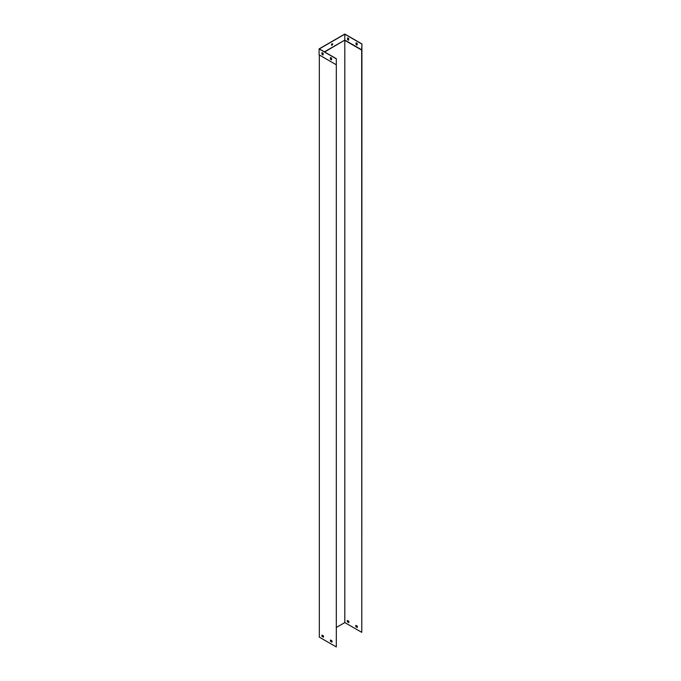 <?xml version="1.0" encoding="UTF-8"?>
<svg xmlns="http://www.w3.org/2000/svg" width="681" height="681" viewBox="0 0 681 681"><rect width="100%" height="100%" fill="white"/><g stroke="black" fill="none" stroke-linecap="round" stroke-linejoin="round"><path stroke-width="1.02" d="M330.608 640.029L331.826 640.727A1.2 0.69 60 0 1 331.826 642.106L330.608 641.4A1.2 0.69 60 0 1 330.608 640.029M322.113 635.126L323.33 635.824A1.2 0.69 60 0 1 323.33 637.195L322.113 636.497A1.2 0.69 60 0 1 322.113 635.126M336.312 64.789L336.312 646.95L319.329 637.144L319.329 54.982L336.312 64.789L336.312 58.702L336.312 646.95M331.919 642.021L330.728 641.332A1.2 0.69 60 0 1 330.634 640.038M323.424 637.118L322.232 636.429A1.2 0.69 60 0 1 322.139 635.135M361.671 50.088L361.79 632.24L361.909 43.925L361.671 50.088L344.807 40.349L344.807 622.57L336.431 627.405M361.79 49.875L344.807 40.068L324.658 51.977M322.794 53.05L322.045 53.484M322.59 635.399L322.002 635.739M357.185 627.456A1.2 0.69 -120 0 0 357.185 626.086L355.967 625.388A1.2 0.69 -120 0 0 355.967 626.758L357.185 627.456M348.689 622.553A1.2 0.69 -120 0 0 348.689 621.183L347.48 620.485A1.2 0.69 -120 0 0 347.48 621.855L348.689 622.553M361.671 632.308L344.807 622.57M357.278 627.38L356.086 626.69A1.2 0.69 60 0 1 355.993 625.396M348.791 622.477L347.599 621.787A1.2 0.69 60 0 1 347.497 620.493M356.018 42.903A1.2 0.69 60 0 1 357.21 43.593L357.21 44.989A1.2 0.69 60 0 1 356.018 44.299L356.018 42.903M347.523 39.396L347.523 38A1.2 0.69 60 0 1 348.715 38.681L348.715 40.085A1.2 0.69 60 0 1 347.523 39.396L347.642 37.957M324.42 51.841L344.807 40.068L344.807 34.186L319.329 48.896L336.312 58.702M361.79 43.993L344.807 34.186M332.064 43.797A0.843 0.485 120 0 0 331.647 45.21A0.843 0.485 120 0 0 332.49 43.754A0.843 0.485 120 0 0 332.064 43.797M322.598 52.888L322.045 53.212M330.54 57.638L330.54 59.017A1.2 0.69 -120 0 0 331.604 59.741A1.2 0.69 60 0 1 330.421 59.085L330.421 57.681A1.2 0.69 60 0 1 331.604 58.37L331.604 59.766M322.045 52.735L322.045 54.114A1.2 0.69 -120 0 0 323.117 54.838M321.926 52.777A1.2 0.69 60 0 1 323.117 53.467L323.117 54.863A1.2 0.69 60 0 1 321.926 54.182L321.926 52.777M336.193 64.721L319.091 54.838L319.091 48.896L336.193 58.77M331.587 45.167A0.843 0.485 120 0 0 332.422 43.729M361.909 43.925L344.807 34.05L319.091 48.896M357.21 44.963A1.2 0.69 60 0 1 356.137 44.231L356.137 42.86M348.715 40.06A1.2 0.69 60 0 1 347.642 39.328"/></g></svg>
